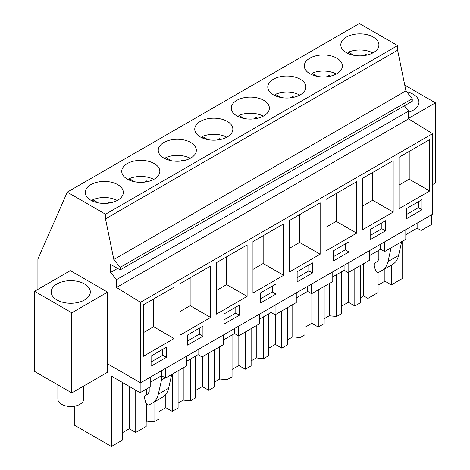 <?xml version="1.0" encoding="UTF-8"?>
<svg xmlns="http://www.w3.org/2000/svg" width="470" height="470" viewBox="0 0 470 470"><rect width="100%" height="100%" fill="white"/><g stroke="black" fill="none" stroke-linecap="round" stroke-linejoin="round"><path stroke-width="0.7" d="M397.614 45.584L105.515 214.226L67.263 192.142L359.362 23.5L397.614 45.584L397.614 50.225L405.927 90.863L412.249 98.729L412.249 101.256L120.156 269.897L110.662 264.416L110.662 272.424L117.6 268.423M404.376 105.803L408.6 111.055L408.6 118.851L432.6 133.68L432.6 214.191L140.507 382.833L107.571 363.815L107.571 372.246L71.793 392.908L34.551 371.406L34.551 291.3L70.33 270.644L107.571 292.14L107.571 363.815M140.507 382.833L140.507 302.316L432.6 133.68M429.68 191.002L429.68 139.567L399.012 157.274L399.012 208.709L429.68 191.002L409.211 179.188L399.012 185.074M406.679 218.615L422.013 209.761L422.013 199.644L406.679 208.498L406.679 218.615M312.48 262.883L297.146 271.736L297.146 281.859L312.48 273.005L312.48 262.883M289.473 220.512L289.473 271.948L320.146 254.241L320.146 202.805L289.473 220.512M260.633 302.938L275.966 294.085L275.966 283.962L260.633 292.816L260.633 302.938M283.633 275.32L283.633 223.885L252.966 241.592L252.966 293.027L283.633 275.32L263.165 263.505L252.966 269.392M370.166 239.7L385.5 230.846L385.5 220.724L370.166 229.577L370.166 239.7M362.499 178.353L362.499 229.789L393.167 212.082L393.167 160.646L362.499 178.353M333.653 260.779L348.993 251.926L348.993 241.803L333.653 250.657L333.653 260.779M356.66 233.161L356.66 181.726L325.986 199.433L325.986 250.868L356.66 233.161L336.191 221.346L325.986 227.233M210.613 317.479L179.939 335.186L179.939 283.751L210.613 266.043L210.613 317.479L190.144 305.664L179.939 311.551M187.606 334.981L187.606 345.098L202.94 336.244L202.94 326.127L187.606 334.981M216.453 262.671L247.12 244.964L247.12 296.4L216.453 314.107L216.453 262.671M239.453 315.164L239.453 305.048L224.12 313.901L224.12 324.018L239.453 315.164L235.805 313.055L235.805 307.151M143.426 304.83L143.426 356.272L174.1 338.565L174.1 287.129L143.426 304.83M151.093 366.177L166.433 357.323L166.433 347.207L151.093 356.06L151.093 366.177M110.662 272.424L116.507 279.691L116.507 287.493L408.6 118.851M116.507 287.493L140.507 302.316M116.507 279.691L408.6 111.055M105.515 214.226L105.515 218.861L113.834 259.499L120.156 267.365L412.249 98.729M120.156 267.365L120.156 269.897M113.834 259.499L405.927 90.863M105.515 218.861L397.614 50.225M378.139 41.771A19.047 10.998 0 0 0 357.147 33.981A19.047 10.998 0 0 0 340.809 44.867A19.047 10.998 0 0 0 341.578 47.964A19.047 10.998 0 0 0 362.57 55.754A19.047 10.998 0 0 0 378.908 44.867A19.047 10.998 0 0 0 378.139 41.771M195.532 132.281A19.047 10.998 0 0 0 216.523 140.072A19.047 10.998 0 0 0 232.862 129.185A19.047 10.998 0 0 0 232.092 126.089A19.047 10.998 0 0 0 211.101 118.299A19.047 10.998 0 0 0 194.762 129.185A19.047 10.998 0 0 0 195.532 132.281M305.071 69.043A19.047 10.998 0 0 0 326.057 76.833A19.047 10.998 0 0 0 342.395 65.947A19.047 10.998 0 0 0 341.625 62.851A19.047 10.998 0 0 0 320.64 55.061A19.047 10.998 0 0 0 304.296 65.947A19.047 10.998 0 0 0 305.071 69.043M305.112 83.93A19.047 10.998 0 0 0 284.127 76.14A19.047 10.998 0 0 0 267.788 87.026A19.047 10.998 0 0 0 268.558 90.123A19.047 10.998 0 0 0 289.543 97.913A19.047 10.998 0 0 0 305.882 87.026A19.047 10.998 0 0 0 305.112 83.93M122.511 174.446A19.047 10.998 0 0 0 143.497 182.237A19.047 10.998 0 0 0 159.835 171.35A19.047 10.998 0 0 0 159.066 168.254A19.047 10.998 0 0 0 138.08 160.464A19.047 10.998 0 0 0 121.742 171.35A19.047 10.998 0 0 0 122.511 174.446M195.579 147.169A19.047 10.998 0 0 0 174.593 139.384A19.047 10.998 0 0 0 158.249 150.265A19.047 10.998 0 0 0 159.019 153.367A19.047 10.998 0 0 0 180.01 161.151A19.047 10.998 0 0 0 196.348 150.265A19.047 10.998 0 0 0 195.579 147.169M122.552 189.334A19.047 10.998 0 0 0 101.567 181.543A19.047 10.998 0 0 0 85.229 192.43A19.047 10.998 0 0 0 85.998 195.526A19.047 10.998 0 0 0 106.984 203.316A19.047 10.998 0 0 0 123.328 192.43A19.047 10.998 0 0 0 122.552 189.334M268.605 105.01A19.047 10.998 0 0 0 247.614 97.219A19.047 10.998 0 0 0 231.275 108.106A19.047 10.998 0 0 0 232.045 111.202A19.047 10.998 0 0 0 253.03 118.992A19.047 10.998 0 0 0 269.375 108.106A19.047 10.998 0 0 0 268.605 105.01M67.263 192.142L37.911 259.088L37.911 289.361M408.6 118.346L435.449 102.848L404.752 85.123M408.6 112.218A19.564 11.298 0 0 0 418.94 102.254A19.564 11.298 0 0 0 418.153 99.076A19.564 11.298 0 0 0 406.662 91.773M432.6 184.593L435.449 182.947L435.449 102.848M384.625 241.891L384.625 251.562L405.804 239.336L405.804 229.666M405.804 234.7L417.119 228.162L417.119 223.127M417.119 228.162L421.138 230.482L421.138 220.812M421.138 230.482L431.454 224.525L431.454 214.855M378.097 285.096L384.883 281.178L391.31 284.891L402.69 278.322L402.69 241.133M422.013 209.761L418.365 207.658L418.365 201.753M406.679 214.402L418.365 207.658M409.211 151.387L409.211 179.188M150.218 382.257L161.539 375.724L165.558 378.039L186.731 365.813L186.731 356.143M122.511 382.51L122.511 440.085L111.402 446.5L111.402 376.094L140.166 392.703L150.218 386.892L150.218 377.222M369.291 255.78L380.612 249.241L384.625 251.562M332.778 276.859L344.099 270.321L348.117 272.641L369.291 260.415L369.291 250.745M296.27 297.939L307.586 291.4L311.604 293.721L332.778 281.495L332.778 271.825M259.757 319.018L271.072 312.485L275.091 314.8L296.27 302.574L296.27 292.904M223.244 340.098L234.565 333.565L238.578 335.88L259.757 323.654L259.757 313.984M186.731 361.177L198.052 354.644L202.065 356.959L223.244 344.733L223.244 335.063M146.17 403.378L146.17 426.425L135.73 432.453L129.297 428.74L122.511 432.659M111.402 446.5L74.278 425.068L74.278 406.233M360.666 297.633L363.633 295.924L367.922 298.397L378.097 292.522L378.097 272.477M341.584 306.176L348.37 302.263L354.803 305.976L360.666 302.592L360.666 265.397M324.153 318.713L329.276 315.758L336.573 316.498L341.584 313.602L341.584 271.772M305.071 327.255L311.857 323.342L318.29 327.055L324.153 323.671L324.153 286.477M287.64 339.792L292.763 336.837L300.06 337.578L305.071 334.687L305.071 292.851M268.564 348.335L275.344 344.422L281.777 348.135L287.64 344.751L287.64 307.556M251.127 360.878L256.25 357.917L263.547 358.657L268.564 355.767L268.564 313.937M232.051 369.42L238.836 365.501L245.27 369.214L251.127 365.83L251.127 328.636M214.614 381.957L219.743 378.996L227.034 379.737L232.051 376.846L232.051 335.016M195.538 390.5L202.323 386.581L208.756 390.294L214.614 386.91L214.614 349.715M178.107 403.037L183.23 400.076L190.52 400.822L195.538 397.926L195.538 356.096M159.025 411.579L165.81 407.66L172.243 411.373L178.107 407.989L178.107 370.795M146.17 421.473L146.716 421.155L154.013 421.901L159.025 419.005L159.025 399.218M367.922 298.397L367.922 261.208M378.097 250.692L378.097 261.056M391.31 265.109L391.31 284.891M363.633 295.924L363.633 263.682M391.087 247.831L387.979 261.596C387.01 265.732 385.059 268.67 382.122 270.414L378.785 272.341C377.287 272.676 376.088 271.672 375.178 269.334L374.461 266.654C374.003 264.722 374.285 263.412 375.307 262.718L377.78 261.296L378.849 258.929L378.849 250.263M401.785 241.233L398.566 255.486C397.596 259.622 395.646 262.56 392.709 264.299L382.122 270.414M384.883 281.178L384.883 268.822M107.571 292.14L71.793 312.803L34.551 291.3M76.281 281.136A19.564 11.298 0 0 0 51.206 291.976A19.564 11.298 0 0 0 65.26 302.815A19.564 11.298 0 0 0 90.334 291.976A19.564 11.298 0 0 0 76.281 281.136M71.793 312.803L71.793 392.908M140.166 392.703L140.166 382.633M165.193 377.833L161.539 379.936L161.539 370.689M165.558 378.039L165.558 368.368M166.433 357.323L162.779 355.214L162.779 349.31M151.093 361.959L162.779 355.214M174.1 338.565L153.631 326.744L143.426 332.637M153.631 298.943L153.631 326.744M146.17 395.012L146.17 389.236M135.73 390.141L135.73 432.453M146.716 421.155L146.716 404.082M146.716 394.694L146.716 388.919M161.539 379.936L158.32 394.189C157.35 398.325 155.4 401.262 152.462 403.007L149.125 404.934C147.633 405.269 146.429 404.271 145.518 401.926L144.801 399.247C144.343 397.315 144.625 396.004 145.647 395.311L148.121 393.889L149.19 391.522L149.19 387.491M129.297 428.74L129.297 386.428M171.714 374.484L168.601 388.249C167.631 392.385 165.681 395.329 162.749 397.068L152.462 403.007M159.406 398.995L149.125 404.934L159.4 399.001M385.5 230.846L381.852 228.737L381.852 222.833M370.166 235.482L381.852 228.737M393.167 212.082L372.698 200.267L362.499 206.154M372.698 172.466L372.698 200.267M348.117 262.971L348.117 272.641M380.612 249.241L380.612 244.206M329.276 315.758L329.276 283.516M336.573 316.498L336.573 274.668M354.803 268.781L354.803 305.976M348.37 302.263L348.37 272.494M348.993 251.926L345.338 249.817L345.338 243.912M333.653 256.561L345.338 249.817M336.191 193.546L336.191 221.346M311.604 284.05L311.604 293.721M344.099 270.321L344.099 265.286M292.763 336.837L292.763 304.595M300.06 337.578L300.06 295.748M318.29 289.861L318.29 327.055M311.857 323.342L311.857 293.574M312.48 273.005L308.825 270.896L308.825 264.992M297.146 277.641L308.825 270.896M320.146 254.241L299.678 242.426L289.473 248.313M299.678 214.626L299.678 242.426M275.091 305.13L275.091 314.8M307.586 291.4L307.586 286.365M256.25 357.917L256.25 325.681M263.547 358.657L263.547 316.827M281.777 310.94L281.777 348.135M275.344 344.422L275.344 314.653M275.966 294.085L272.318 291.976L272.318 286.071M260.633 298.72L272.318 291.976M263.165 235.705L263.165 263.505M238.578 326.209L238.578 335.88M271.072 312.485L271.072 307.451M219.743 378.996L219.743 346.76M227.034 379.737L227.034 337.906M245.27 332.02L245.27 369.214M238.836 365.501L238.836 335.733M224.12 319.8L235.805 313.055M247.12 296.4L226.652 284.585L216.453 290.472M226.652 256.784L226.652 284.585M202.065 347.289L202.065 356.959M234.565 333.565L234.565 328.53M183.23 400.076L183.23 367.84M190.52 400.822L190.52 358.986M208.756 353.099L208.756 390.294M202.323 386.581L202.323 356.812M202.94 336.244L199.292 334.135L199.292 328.23M187.606 340.879L199.292 334.135M190.144 277.864L190.144 305.664M198.052 354.644L198.052 349.61M154.013 421.901L154.013 402.114M172.243 374.179L172.243 411.373M165.81 407.66L165.81 394.389M83.678 386.046L83.678 399.059A12.907 7.455 180 0 1 72.603 406.438A12.907 7.455 180 0 1 58.386 401.163A12.907 7.455 180 0 1 57.863 399.059L57.863 384.865M372.833 52.922A19.047 10.998 180 0 0 348.423 52.176L353.834 55.301M363.351 55.677L365.537 54.42A13.084 7.555 180 0 1 367.217 55.014M348.423 52.176L348.423 53.662M365.537 55.366L365.537 54.42M336.32 74.001A19.047 10.998 180 0 0 311.91 73.261L317.321 76.381M326.838 76.757L329.024 75.5A13.084 7.555 180 0 1 330.704 76.093M311.91 73.261L311.91 74.742M329.024 76.446L329.024 75.5M299.807 95.081A19.047 10.998 180 0 0 275.402 94.341L280.807 97.46M290.331 97.842L292.51 96.579A13.084 7.555 180 0 1 294.191 97.173M275.402 94.341L275.402 95.821M292.51 97.525L292.51 96.579M263.3 116.16A19.047 10.998 180 0 0 238.889 115.42L244.294 118.54M253.818 118.922L255.997 117.659A13.084 7.555 180 0 1 257.678 118.252M238.889 115.42L238.889 116.901M255.997 118.605L255.997 117.659M226.787 137.24A19.047 10.998 180 0 0 202.376 136.5L207.781 139.619M217.305 140.001L219.484 138.738A13.084 7.555 180 0 1 221.164 139.332M202.376 136.5L202.376 137.986M219.484 139.684L219.484 138.738M190.274 158.32A19.047 10.998 180 0 0 165.863 157.579L171.274 160.699M180.791 161.081L182.977 159.818A13.084 7.555 180 0 1 184.657 160.411M165.863 157.579L165.863 159.066M182.977 160.763L182.977 159.818M153.761 179.399A19.047 10.998 180 0 0 129.35 178.659L134.761 181.778M144.284 182.16L146.464 180.897A13.084 7.555 180 0 1 148.144 181.491M129.35 178.659L129.35 180.145M146.464 181.849L146.464 180.897M117.253 200.479A19.047 10.998 180 0 0 92.843 199.738L98.248 202.858M107.771 203.24L109.951 201.977A13.084 7.555 180 0 1 111.631 202.57M92.843 199.738L92.843 201.225M109.951 202.928L109.951 201.977M398.566 255.486L387.979 261.596M168.601 388.249L158.32 394.189"/></g></svg>
